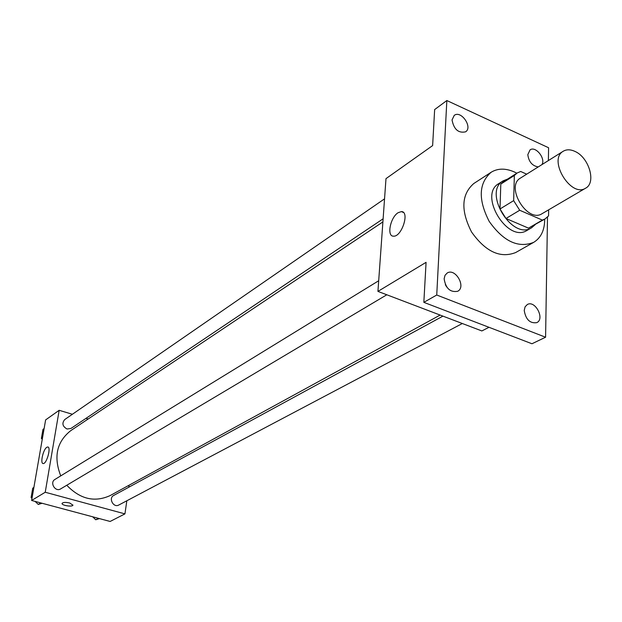 <?xml version="1.0" encoding="UTF-8"?>
<svg xmlns="http://www.w3.org/2000/svg" width="622" height="622" viewBox="0 0 622 622"><rect width="100%" height="100%" fill="white"/><g stroke="black" fill="none" stroke-linecap="round" stroke-linejoin="round"><path stroke-width="0.93" d="M574.79 151.34C588.941 157.226 596.537 182.705 585.636 188.171C570.949 198.099 547.655 159.675 563.252 151.239C566.518 149.311 570.366 149.342 574.79 151.34M585.636 188.171L542.073 213.68C527.425 223.539 504.963 186.491 520.482 178.063L563.252 151.239M545.059 218.944L528.498 228.142L505.981 218.493L500.002 208.984L500.803 184.058L514.347 175.482L513.663 200.634L519.704 210.259L542.368 220.095L545.059 218.944L548.565 215.881L548.658 209.824M526.686 174.176L520.692 171.478L517.193 172.978L514.347 175.482M500.803 184.058L503.649 181.562L517.193 172.978M507.552 179.089L503.167 180.823C482.633 192.081 512.131 240.753 531.616 227.753L535.184 224.666M531.616 227.753L527.059 230.389C507.591 243.381 478.201 194.904 498.72 183.645L503.167 180.823M500.002 208.984L513.663 200.634M528.498 228.142L542.368 220.095M505.981 218.493L519.704 210.259M544.701 219.154C544.678 230.124 540.992 237.868 533.645 242.378C518.196 248.38 503.377 241.383 489.187 221.385C478.023 199.553 478.676 183.179 491.139 172.263C497.748 168.235 505.453 168.119 514.246 171.913L516.851 173.204M533.645 242.378L515.661 252.548C500.275 258.558 485.588 251.723 471.593 232.053C460.622 210.547 461.361 194.367 473.808 183.506L491.139 172.263M444.131 278.788L445.033 275.313L447.202 273.011C455.366 267.701 466.43 286.944 457.706 291.275C450.219 292.589 445.694 288.429 444.131 278.788M452.038 119.953L454.216 115.404C461.019 109.923 473.008 127.215 465.614 131.825C458.422 133.38 453.897 129.423 452.038 119.953M538.248 166.921C532.245 165.903 528.77 161.798 527.814 154.621L530.068 149.871C535.596 145.719 545.852 158.462 541.949 164.605M524.229 310.425L525.1 306.794L527.347 304.5C535.223 299.905 545.152 319.016 536.77 322.655C529.928 323.58 525.745 319.506 524.229 310.425M548.386 160.562L548.588 147.748L446.845 100.539L436.737 295.022L545.587 337.225L547.492 217.086M446.845 100.539L434.646 109.573L432.632 145.587L385.99 178.638L377.935 291.399L426.078 262.336L423.839 302.346L531.966 343.756L545.587 337.225M377.935 291.399L481.856 330.943L488.978 327.296M423.839 302.346L436.737 295.022M398.103 212.708L401.346 211.604C410.022 211.255 401.742 237.122 393.477 236.166C386.519 236.484 390.328 217.389 398.103 212.708M446.674 286.96L445.36 284.674M440.127 315.066L110.172 495.563C94.645 502.638 80.184 499.202 66.772 485.253M60.746 475.869C53.391 456.851 56.742 441.768 70.791 430.611L382.903 221.914M384.551 198.838L64.75 419.539C61.718 423.232 62.48 426.389 67.02 429.009L70.908 428.48L383.121 218.812M462.325 323.51L118.771 505.033C113.492 508.127 108.197 498.129 113.694 495.446L442.934 316.132M386.806 294.774L60.661 488.892C55.342 492.383 49.379 482.524 54.946 479.43L378.697 280.747M72.385 414.268L59.168 410.302L45.235 492.251L124.936 513.881L126.834 500.772M128.785 487.228L129.073 485.222M88.153 419.003L85.991 418.349M59.168 410.302L45.624 419.904L31.621 500.469L110.133 521.461L124.936 513.881M31.621 500.469L45.235 492.251M46.806 447.288L47.707 446.985C51.432 446.767 46.681 464.175 43.182 463.546C39.948 463.763 43.175 449.348 46.806 447.288M69.726 503.004L72.922 505.173C72.339 507.249 61.026 505.321 62.114 503.33C63.219 502.249 65.753 502.141 69.726 503.004M72.961 505.048L72.922 505.165C72.339 507.241 61.026 505.313 62.114 503.322M44.115 428.574L42.972 429.374L41.394 438.448L42.249 439.287M41.394 438.448L42.537 437.67M35.104 501.394L38.261 504.426L42.125 503.276M33.883 487.43L32.741 488.146L31.1 497.561L31.979 498.401M38.261 504.426L40.795 502.918M31.1 497.561L32.243 496.869M92.678 516.796L95.749 519.759L99.442 518.6M95.749 519.759L98.447 518.336M403.398 212.452L401.346 211.604"/></g></svg>
